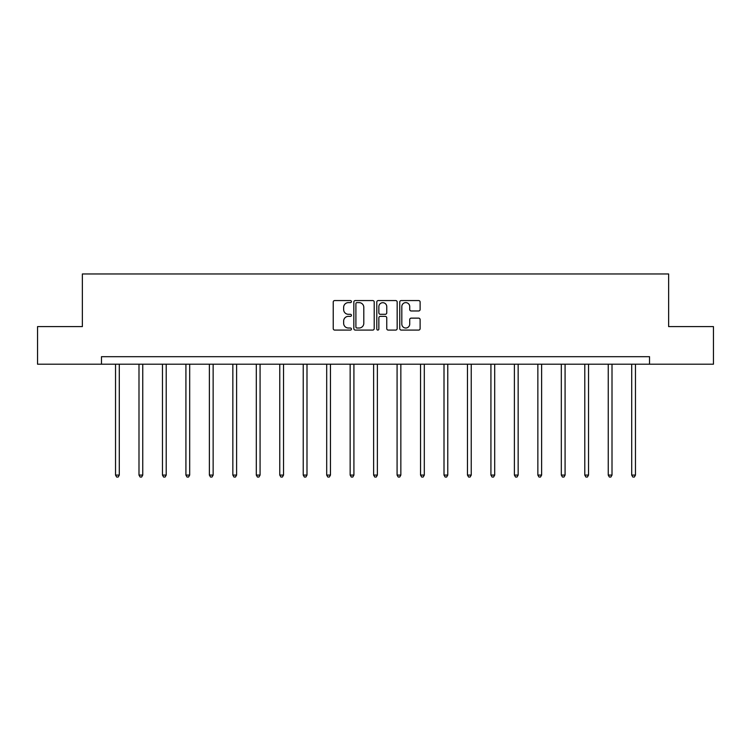 <?xml version="1.0" encoding="UTF-8"?>
<svg xmlns="http://www.w3.org/2000/svg" width="751" height="751" viewBox="0 0 751 751"><rect width="100%" height="100%" fill="white"/><g stroke="black" fill="none" stroke-linecap="round" stroke-linejoin="round"><path stroke-width="1.13" d="M351.44 301.592A1.033 1.033 0 0 0 350.407 300.56L334.721 300.56A1.474 1.474 0 0 0 333.237 302.043L333.237 328.609A1.474 1.474 0 0 0 334.721 330.083L350.407 330.083A1.033 1.033 0 0 0 351.44 329.051A1.033 1.033 0 0 0 350.407 328.018L348.37 328.018A4.722 4.722 0 0 1 343.648 323.296L343.648 321.081A4.722 4.722 0 0 1 348.37 316.359L350.407 316.359A1.033 1.033 0 0 0 351.44 315.326A1.033 1.033 0 0 0 350.407 314.293L348.37 314.293A4.722 4.722 0 0 1 343.648 309.572L343.648 307.356A4.722 4.722 0 0 1 348.37 302.625L350.407 302.625A1.033 1.033 0 0 0 351.44 301.592M418.645 310.97A1.474 1.474 0 0 0 420.119 309.496L420.119 302.043A1.474 1.474 0 0 0 418.645 300.56L401.222 300.56A1.474 1.474 0 0 0 399.748 302.043L399.748 328.609A1.474 1.474 0 0 0 401.222 330.083L418.645 330.083A1.474 1.474 0 0 0 420.119 328.609L420.119 319.607A1.474 1.474 0 0 0 418.645 318.133L411.191 318.133A1.474 1.474 0 0 0 409.717 319.607L409.717 324.075A3.952 3.952 0 0 1 405.765 328.018A3.952 3.952 0 0 1 401.813 324.075L401.813 306.577A3.952 3.952 0 0 1 405.765 302.625A3.952 3.952 0 0 1 409.717 306.577L409.717 309.496A1.474 1.474 0 0 0 411.191 310.97L418.645 310.97M101.469 364.207L37.55 364.207L37.55 326.601L82.366 326.601L82.366 273.965L668.634 273.965L668.634 326.601L713.45 326.601L713.45 364.207L649.531 364.207L649.531 356.687L101.469 356.687L101.469 364.207L649.531 364.207M374.205 302.043A1.474 1.474 0 0 0 372.731 300.56L355.307 300.56A1.474 1.474 0 0 0 353.834 302.043L353.834 328.609A1.474 1.474 0 0 0 355.307 330.083L372.731 330.083A1.474 1.474 0 0 0 374.205 328.609L374.205 302.043M378.269 300.56L395.693 300.56A1.474 1.474 0 0 1 397.166 302.043L397.166 328.609A1.474 1.474 0 0 1 395.693 330.083L388.229 330.083A1.474 1.474 0 0 1 386.756 328.609L386.756 317.833A1.474 1.474 0 0 0 385.282 316.359L380.335 316.359A1.474 1.474 0 0 0 378.861 317.833L378.861 329.051A1.033 1.033 0 0 1 377.828 330.083A1.033 1.033 0 0 1 376.795 329.051L376.795 302.043A1.474 1.474 0 0 1 378.269 300.56M356.932 302.625A1.033 1.033 0 0 0 355.899 303.657L355.899 326.985A1.033 1.033 0 0 0 356.932 328.018L359.072 328.018A4.722 4.722 0 0 0 363.803 323.296L363.803 307.356A4.722 4.722 0 0 0 359.072 302.625L356.932 302.625M386.756 306.652A3.952 3.952 0 0 0 382.803 302.7A3.952 3.952 0 0 0 378.861 306.652L378.861 312.82A1.474 1.474 0 0 0 380.335 314.293L385.282 314.293A1.474 1.474 0 0 0 386.756 312.82L386.756 306.652M115.532 364.207L115.532 475.083L119.296 475.083L119.296 364.207M119.296 475.083L118.16 477.035L116.658 477.035L115.532 475.083M138.991 364.207L138.991 475.083L142.756 475.083L142.756 364.207M142.756 475.083L141.629 477.035L140.127 477.035L138.991 475.083M162.46 364.207L162.46 475.083L166.215 475.083L166.215 364.207M166.215 475.083L165.089 477.035L163.587 477.035L162.46 475.083M185.919 364.207L185.919 475.083L189.684 475.083L189.684 364.207M189.684 475.083L188.548 477.035L187.046 477.035L185.919 475.083M209.379 364.207L209.379 475.083L213.143 475.083L213.143 364.207M213.143 475.083L212.017 477.035L210.515 477.035L209.379 475.083M232.848 364.207L232.848 475.083L236.603 475.083L236.603 364.207M236.603 475.083L235.476 477.035L233.974 477.035L232.848 475.083M256.307 364.207L256.307 475.083L260.071 475.083L260.071 364.207M260.071 475.083L258.935 477.035L257.433 477.035L256.307 475.083M279.766 364.207L279.766 475.083L283.531 475.083L283.531 364.207M283.531 475.083L282.404 477.035L280.902 477.035L279.766 475.083M303.235 364.207L303.235 475.083L306.99 475.083L306.99 364.207M306.99 475.083L305.864 477.035L304.362 477.035L303.235 475.083M326.694 364.207L326.694 475.083L330.459 475.083L330.459 364.207M330.459 475.083L329.323 477.035L327.821 477.035L326.694 475.083M350.154 364.207L350.154 475.083L353.918 475.083L353.918 364.207M353.918 475.083L352.792 477.035L351.29 477.035L350.154 475.083M373.623 364.207L373.623 475.083L377.377 475.083L377.377 364.207M377.377 475.083L376.251 477.035L374.749 477.035L373.623 475.083M397.082 364.207L397.082 475.083L400.846 475.083L400.846 364.207M400.846 475.083L399.71 477.035L398.208 477.035L397.082 475.083M420.541 364.207L420.541 475.083L424.306 475.083L424.306 364.207M424.306 475.083L423.179 477.035L421.677 477.035L420.541 475.083M444.01 364.207L444.01 475.083L447.765 475.083L447.765 364.207M447.765 475.083L446.638 477.035L445.136 477.035L444.01 475.083M467.469 364.207L467.469 475.083L471.234 475.083L471.234 364.207M471.234 475.083L470.098 477.035L468.596 477.035L467.469 475.083M490.929 364.207L490.929 475.083L494.693 475.083L494.693 364.207M494.693 475.083L493.567 477.035L492.065 477.035L490.929 475.083M514.397 364.207L514.397 475.083L518.152 475.083L518.152 364.207M518.152 475.083L517.026 477.035L515.524 477.035L514.397 475.083M537.857 364.207L537.857 475.083L541.621 475.083L541.621 364.207M541.621 475.083L540.485 477.035L538.983 477.035L537.857 475.083M561.316 364.207L561.316 475.083L565.081 475.083L565.081 364.207M565.081 475.083L563.954 477.035L562.452 477.035L561.316 475.083M584.785 364.207L584.785 475.083L588.54 475.083L588.54 364.207M588.54 475.083L587.413 477.035L585.911 477.035L584.785 475.083M608.244 364.207L608.244 475.083L612.009 475.083L612.009 364.207M612.009 475.083L610.873 477.035L609.371 477.035L608.244 475.083M631.704 364.207L631.704 475.083L635.468 475.083L635.468 364.207M635.468 475.083L634.342 477.035L632.84 477.035L631.704 475.083"/></g></svg>
